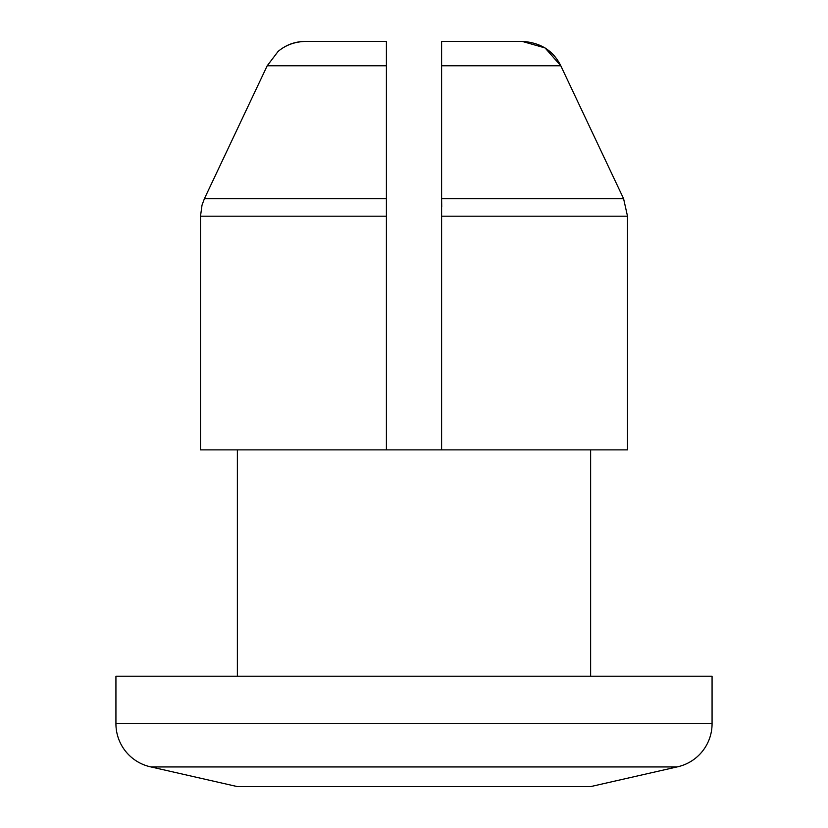 <?xml version="1.0" encoding="UTF-8"?>
<svg xmlns="http://www.w3.org/2000/svg" width="828" height="828" viewBox="0 0 828 828"><rect width="100%" height="100%" fill="white"/><g stroke="black" fill="none" stroke-linecap="round" stroke-linejoin="round"><path stroke-width="1.24" d="M115.93 723.724L712.07 723.724L712.07 676.207L115.93 676.207L115.93 723.724A44.163 44.163 0 0 0 150.975 766.935L677.025 766.935A44.163 44.163 0 0 0 712.07 723.724L115.93 723.724L115.93 676.207L712.07 676.207L712.07 723.724A44.163 44.163 0 0 1 677.025 766.935L150.975 766.935L237.367 786.6L590.633 786.6L677.025 766.935L590.633 786.6L237.367 786.6L150.975 766.935A44.163 44.163 0 0 1 115.93 723.724M237.367 449.883L237.367 676.207L237.367 449.883M590.633 676.207L590.633 449.883L590.633 676.207M441.603 449.883L386.397 449.883L386.397 216.18L386.397 449.883L200.5 449.883L200.5 216.18L200.5 449.883L441.603 449.883L441.603 41.4L441.603 449.883L627.5 449.883L627.5 216.18L627.5 449.883L441.603 449.883M278.063 51.481C286.002 44.764 295.254 41.4 305.832 41.4C294.882 41.679 285.619 45.033 278.063 51.481L267.206 65.774L386.397 65.774L386.397 41.4L386.397 216.18L200.5 216.18L202.032 205.075L200.5 216.18L386.397 216.18L386.397 198.679L204.412 198.679L202.032 205.075L204.412 198.679L202.032 205.075L204.412 198.679L386.397 198.679L386.397 65.774L267.206 65.774L278.063 51.481L267.206 65.774L204.412 198.679M623.587 198.679L441.603 198.679L623.587 198.679L627.5 216.18L623.587 198.679L560.794 65.774C553.301 50.622 540.425 42.497 522.168 41.4L545.072 47.931L560.794 65.774L545.072 47.931M627.5 216.18L441.603 216.18L627.5 216.18M202.032 205.075L200.5 216.18M560.794 65.774L441.603 65.774L560.794 65.774M386.397 41.4L305.832 41.4L386.397 41.4M522.168 41.4L441.603 41.4L522.168 41.4M441.728 206.99L441.603 198.844L441.728 206.99M386.397 206.99L386.397 198.844L386.397 206.99"/></g></svg>
